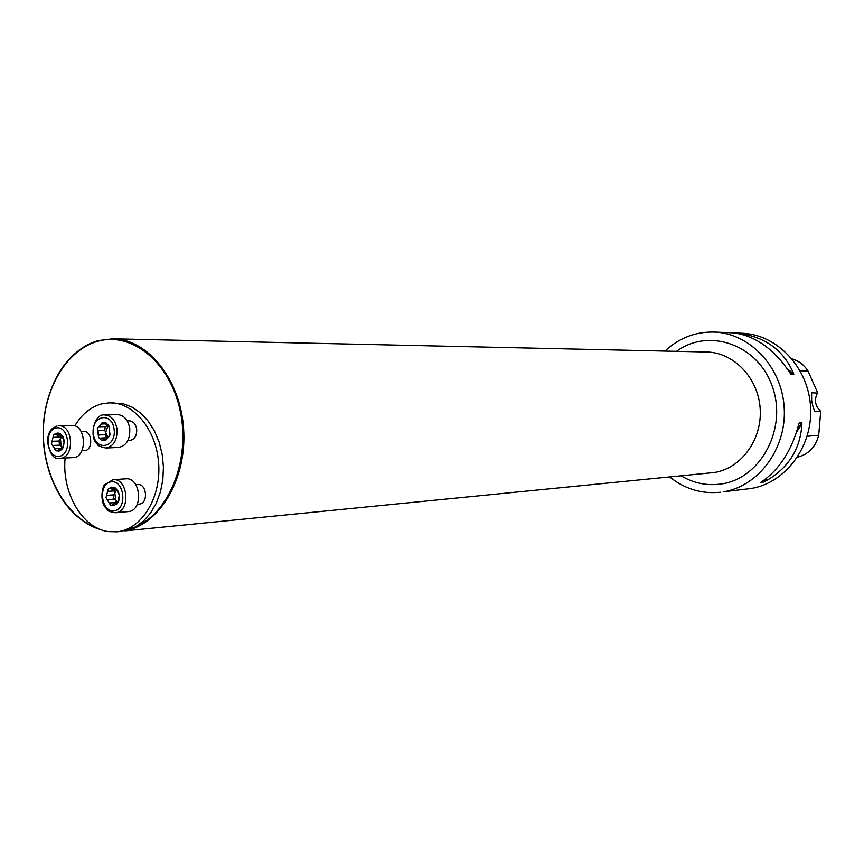 <?xml version="1.0" encoding="UTF-8"?>
<svg xmlns="http://www.w3.org/2000/svg" width="864" height="864" viewBox="0 0 864 864"><rect width="100%" height="100%" fill="white"/><g stroke="black" fill="none" stroke-linecap="round" stroke-linejoin="round"><path stroke-width="1.3" d="M714.29 332.057L742.09 333.245C777.071 334.4 808.499 367.481 810.572 406.944C813.024 446.396 785.56 483.116 750.913 488.516L723.341 491.81C758.689 486.302 786.715 448.524 784.21 407.916C782.082 367.276 749.974 333.234 714.29 332.057C695.531 331.603 679.082 337.943 664.934 351.086M669.773 477.036C684.871 489.056 701.762 494.122 720.436 492.232M760.644 482.576L761.162 482.123C779.328 469.8 791.888 450.414 798.822 423.965L799.319 422.842L801.727 422.712L801.943 423.792C800.399 449.669 787.882 468.99 764.381 481.756L760.763 482.393M791.327 374.62L790.484 373.637C775.397 350.654 757.501 337.23 736.808 333.342L740.092 333.482C766.184 337.511 784.037 350.892 793.638 373.637L793.757 374.62L791.014 374.382M792.061 358.895C798.736 360.828 804.071 364.889 808.045 371.077L817.463 392.375L817.441 393.066L811.598 392.796L811.674 400.561L812.959 406.501L814.72 411.556L820.422 411.016L820.681 411.728L818.716 435.251L807.16 436.288M797.494 457.186C808.477 454.367 815.551 447.055 818.716 435.251M817.441 393.066C814.072 399.87 815.065 405.853 820.422 411.016M109.642 402.818L123.466 403.801L132.408 407.3L140.756 413.132L148.187 421.081L154.397 430.855L159.127 442.076L162.184 454.291L163.436 467.024L162.842 479.758L160.412 491.994L156.265 503.226L150.563 513.022L143.554 521.003L135.508 526.867L121.457 531.371L116.824 531.824C141.08 529.74 160.812 498.766 158.738 464.638C156.989 430.488 133.952 402.052 109.642 402.818L102.179 403.769C91.001 406.696 81.875 414.072 74.801 425.909M65.113 458.017C61.7 492.664 82.296 528.401 108.346 531.608L116.824 531.824M82.739 431.579L83.7 431.449C92.502 430.661 93.312 450.684 84.478 450.619L81.929 450.749M127.235 420.919L129.319 420.854C133.196 421.146 135.648 423.868 136.674 429.008C136.987 435.596 134.773 439.387 130.021 440.381L127.937 440.467M137.149 484.672L137.84 484.574C146.599 483.451 148.586 502.816 139.838 504.036L137.214 504.284M113.476 487.987L112.19 489.175L109.555 488.268L108.205 489.056L105.991 497.686L110.408 504.976L111.607 505.267L114.761 503.366L115.97 504.403L118.076 501.304L119.308 494.975L118.876 500.386L116.672 504.047L113.411 505.624L110.408 504.976L105.991 497.686L108.205 489.056L111.359 487.134L114.869 487.674L118.238 491.378L119.308 494.975L116.456 489.575L114.869 487.674L113.476 487.987L115.182 487.868M115.398 512.752L129.103 511.51C143.726 509.512 140.443 476.982 125.82 478.829L113.033 479.682C127.699 477.824 131.004 510.613 116.338 512.622L115.398 512.752C105.97 510.656 110.452 512.417 104.684 506.682C99.803 499.403 102.535 485.492 104.9 484.596L113.033 479.682M116.316 502.47L116.629 503.215M117.882 502.373L115.808 500.245L114.826 493.15L116.543 489.953M107.989 491.324L114.75 490.828L114.826 493.15L113.756 494.834L106.952 495.342M115.02 488.97L114.75 490.828M107.87 499.586L114.426 499.057L115.808 500.245L116.381 503.237M113.519 494.845L113.951 499.1M109.609 503.01L116.359 502.47M115.679 503.993L116.824 503.896M98.042 430.726L98.593 437.443L100.127 438.588L101.639 437.994L104.944 440.716L110.063 434.819L108.788 425.639L102.416 422.388L106.369 423.112L109.393 426.762L109.717 435.92L104.944 440.716L101.466 440.24L98.593 437.443L97.33 428.296L102.416 422.388L99.576 426.784L98.658 426.578L97.33 428.296L98.042 430.726L104.814 430.488L105.721 432.464L108.238 425.002M105.862 448.016L118.67 447.422C126.587 445.738 130.28 439.376 129.74 428.328C128.023 419.72 123.941 415.152 117.493 414.644L104.674 414.968C111.143 415.487 115.236 420.088 116.964 428.771C117.504 439.895 113.8 446.31 105.862 448.016C100.051 446.753 97.157 445.381 97.178 443.934C88.808 437.573 94.111 413.1 104.674 414.968M107.924 437.141L105.721 432.464L106.25 437.81M107.946 425.012L106.175 426.568L100.073 426.686M101.434 423.943L104.965 423.835M105.17 426.6L104.814 430.488M98.626 434.992L105.408 434.732M103.637 439.841L106.488 439.733M107.482 424.732L108.054 424.71M55.004 448.686L55.717 450.641L56.786 450.9L60.037 449.01L61.009 449.96L62.1 449.183L64.076 442.919L63.569 438.664L59.972 433.588L59.033 433.318L57.316 435.164L54.94 434.279L53.59 435.078L51.473 443.588L53.59 435.078L55.674 433.447L58.061 433.015L59.972 433.588L63.029 436.817L64.238 440.64L63.45 446.98L62.1 449.183L59.065 451.116L55.717 450.641L51.473 443.588L55.004 448.686L61.819 448.384L61.733 448.934M60.08 458.276L73.019 457.618C87.739 457.682 86.378 424.148 71.712 425.434L58.763 425.833C73.472 424.548 74.844 458.352 60.08 458.276C53.892 459.94 49.615 454.021 47.272 440.51C49.334 427.334 53.492 428.468 56.7 426.146L57.11 426.06M61.83 436.32L59.303 441.007L52.412 441.288M62.834 448.038L61.268 446.278L60.242 437.065L53.406 437.324M59.108 441.018L59.454 445.165M53.384 445.435L59.972 445.144L61.268 446.278L61.819 448.384M54.961 448.751L61.798 448.438M60.782 449.582L61.765 449.539M58.655 433.944L60.437 433.879M60.642 435.046L60.242 437.065M808.045 371.077L800.161 370.764M764.381 481.756L766.746 478.094M796.543 432.14L801.943 423.792M763.128 482.285L764.932 479.509M797.353 429.473L801.727 422.712M793.757 374.62L788.627 370.764M739.379 333.817L738.731 333.331M793.638 373.637L787.396 368.96M741.031 334.184L740.092 333.482M681.253 475.902C694.03 483.44 707.627 486.086 722.056 483.851C761.184 478.008 787.536 428.177 772.308 386.467C757.901 344.434 708.761 327.532 676.48 351.346M46.354 405.108C54.864 370.656 72.274 349.132 98.561 340.546L113.022 338.807C148.036 339.12 180.749 379.912 183.643 429.397C186.937 478.85 159.602 524.783 124.924 530.885L714.712 472.457C741.496 468.072 762.394 439.182 760.169 408.51C758.225 377.827 733.655 352.372 706.59 352.015L113.022 338.807L98.399 340.589C65.75 349.434 42.314 390.884 43.2 435.294C43.913 479.704 68.828 521.078 101.682 529.956M101.596 529.924C76.745 521.91 59.162 502.114 48.859 470.524M135.508 526.867C169.333 512.838 190.48 459.745 180.306 411.415C170.532 362.945 132.397 331.538 98.183 341.172C66.604 349.607 43.373 389.264 43.33 432.497C43.103 475.718 65.999 517.115 97.394 528.152M114.631 510.775C127.969 508.291 123.898 478.948 110.646 481.907C97.438 484.542 101.423 513.518 114.631 510.775M113.486 488.052L115.268 487.922M107.028 495.342L113.756 494.834M108.054 491.368L114.782 490.882M109.652 502.956L116.37 502.416M115.679 503.939L116.888 503.842M114.102 429.149C111.618 410.821 90.698 415.843 93.344 433.933C95.688 452.11 116.705 447.455 114.102 429.149M101.477 424.008L105.03 423.889M107.471 424.775L108.108 424.753M98.69 434.948L105.44 434.689M98.118 430.747L104.868 430.51M103.658 439.776L106.531 439.657M55.912 428.026C43.265 430.877 47.11 459.194 59.767 456.235C72.544 453.524 68.612 424.84 55.912 428.026M52.488 441.288L59.303 441.007M53.46 437.368L60.275 437.108M60.782 449.528L61.819 449.485M58.666 434.009L60.512 433.933M137.84 484.574L135.821 484.726M118.357 499.424L118.876 500.386M117.871 492.372L118.238 491.378M112.19 489.175L116.208 488.884M107.741 499.586L114.426 499.057M114.761 503.366L117.461 503.15M99.576 426.784L106.175 426.568M108.335 425.002L107.136 425.045M101.639 437.994L107.438 437.767M108.94 436.288L109.48 436.277M83.7 431.449L81.14 431.546M62.748 437.951L63.029 436.817M63.148 446.083L63.45 446.98M59.972 445.144L53.212 445.435M60.037 449.01L62.327 448.902M57.316 435.164L61.409 435.013"/></g></svg>
